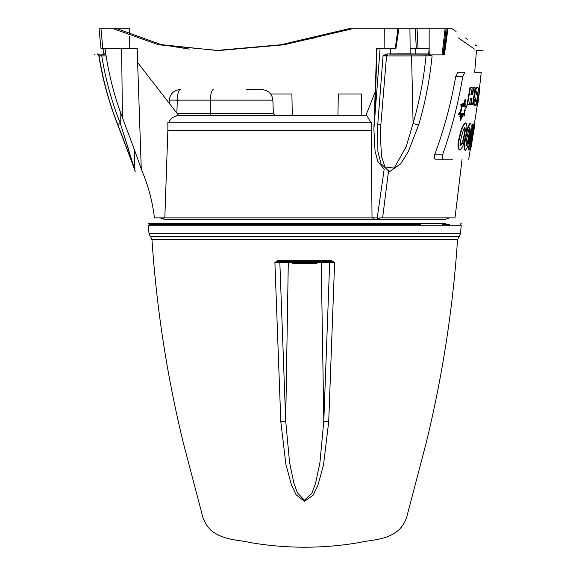 <?xml version="1.0" encoding="UTF-8"?>
<svg xmlns="http://www.w3.org/2000/svg" width="576" height="576" viewBox="0 0 576 576"><rect width="100%" height="100%" fill="white"/><g stroke="black" fill="none" stroke-linecap="round" stroke-linejoin="round"><path stroke-width="0.86" d="M372.665 98.302L373.306 96.696M337.925 115.726L338.299 93.996L361.447 93.996L361.829 115.726M270.706 93.996L291.902 93.996L292.284 115.726L271.534 115.726L275.515 115.726L273.348 113.63L177.242 113.63M176.846 113.126L177.336 100.138L272.873 100.138C272.059 93.737 268.438 90.245 262.015 89.647L246.002 89.647M449.532 217.872L444.787 219.528L164.729 219.528L162.418 218.261M377.359 215.568L377.46 219.362M164.822 217.872L167.868 130.234L371.174 130.234L372.031 217.872M161.287 44.633L189.346 49.097M218.894 50.53L283.918 44.798L352.238 28.8L283.946 44.791L218.894 50.53L158.695 44.806L113.515 28.8L100.973 28.8L102.78 48.362L100.98 48.362L99.036 28.8L100.973 28.8M410.162 53.95L409.932 28.8L397.951 28.8L395.251 48.362L397.951 28.8L348.588 28.8L280.584 44.791L215.626 50.53M366.84 115.726L177.451 115.394L176.126 116.071C172.771 117.029 170.366 119.088 168.905 122.249A10.865 10.865 -90 0 1 178.87 115.726L263.275 115.726M177.451 115.394L178.344 115.049L137.628 62.518L141.286 169.2C148.032 184.766 152.41 200.988 154.433 217.872L377.23 217.872L384.17 169.2L377.856 161.46L375.062 151.222L373.874 129.269L380.117 48.362L376.697 48.362L373.874 129.269M137.693 62.604L137.196 48.362L102.78 48.362M105.041 48.362C108.151 72.173 113.947 95.256 122.443 117.612C129.046 135.482 137.642 157.939 141.286 169.2M176.126 116.071L178.344 115.049M375.178 91.951L366.048 115.049L367.164 116.086L370.714 122.249M164.542 219.362L160.013 217.872M167.868 130.234L167.861 122.249L371.232 122.249L371.174 130.234M217.267 50.53L161.338 44.647L117.173 28.8L129.586 28.8L129.636 34.711M253.865 115.726L227.851 115.726M315.194 115.726L322.495 115.726M462.73 76.608L455.681 76.608L457.963 72.266L464.947 72.266L457.963 72.266L455.681 76.608C451.094 103.342 444.074 129.42 434.628 154.843C433.908 157.579 434.29 159.026 435.773 159.192L443.614 159.192C476.914 159.192 476.914 159.192 443.614 159.192C476.914 159.192 476.914 159.192 443.614 159.192L452.491 159.192L443.614 159.192C442.21 159.012 441.857 157.565 442.548 154.843C441.857 157.565 442.21 159.012 443.614 159.192L435.773 159.192C434.29 159.026 433.908 157.579 434.628 154.843L442.548 154.843C451.584 129.362 458.309 103.284 462.73 76.608L464.947 72.266C486.655 72.266 486.655 72.266 464.947 72.266C486.655 72.266 486.655 72.266 464.947 72.266L462.73 76.608L455.681 76.608C451.094 103.342 444.074 129.42 434.628 154.843L442.548 154.843M157.075 224.388L159.984 224.388L161.071 225.468M159.984 224.388L167.069 224.388M448.445 225.468L449.532 224.388L442.447 224.388M380.246 133.459L381.528 156.542L385.006 166.932L394.128 168.098L406.188 146.664L413.093 123.314C419.422 101.578 423.727 79.114 426.01 55.93A1.087 0.698 90 0 0 425.311 54.878L410.882 54.878A1.087 0.698 90 0 1 411.581 55.93L386.561 55.93M389.52 54.878L411.235 54.878M105.761 53.798L103.745 53.798L102.658 54.878L105.919 54.878L98.604 54.878C93.989 54.878 93.989 54.878 98.604 54.878L101.398 54.878A1.087 0.374 -90 0 1 101.772 55.93L106.078 55.93L98.87 55.807L98.712 55.39L98.863 55.807C102.607 79.517 108.886 102.485 117.706 124.711A4.349 0.41 -20.9 0 0 117.835 124.754C124.135 141.041 133.128 164.952 135.238 171.713C132.955 164.47 124.164 141.134 117.835 124.754C109.066 102.514 102.816 79.531 99.101 55.807L97.567 53.942C92.909 53.95 92.909 53.95 97.567 53.942C92.909 53.95 92.909 53.95 97.567 53.942A1.087 1.044 -90 0 0 98.309 54.835M420.602 224.388L150.581 224.388M386.561 55.901L380.952 123.61A4.349 1.541 -174.1 0 1 377.748 124.754L383.076 55.807L387.252 53.942L386.993 54.878L383.076 55.807L386.496 55.93L387.648 54.878M387.252 53.942L429.458 53.942A1.087 0.785 -90 0 1 428.681 54.878L432.101 55.807L411.581 55.93L413.093 123.314A4.349 1.13 15.6 0 0 418.687 124.754L408.377 151.459L400.673 163.886L389.398 171.713L380.974 163.685L377.885 151.351L377.748 124.754M444.859 28.8L429.149 28.8L447.948 28.8L444.398 54.878L447.948 28.8M444.398 54.878L443.642 54.878L447.199 28.8L452.167 28.8L456.055 31.435M446.076 28.8L443.066 54.878L443.642 54.878M415.354 28.8L416.304 48.362L415.274 28.8L416.448 28.8M395.194 48.362L380.117 48.362M410.105 48.362L418.046 48.362L417.031 28.8L429.149 28.8L429.156 53.834M113.515 28.8C85.118 28.8 85.118 28.8 113.515 28.8L117.173 28.8M100.958 48.362L99.043 28.8M280.195 44.856L314.395 37.937M452.167 28.8C493.078 57.485 493.078 57.485 452.167 28.8L352.238 28.8M416.621 48.362L429.113 48.362L428.609 54.878M374.436 217.872L372.161 219.362L377.568 219.362L379.822 217.872L454.997 217.872L382.615 217.872L388.642 170.107M465.48 37.973L467.33 39.283M475.114 44.834L476.755 46.022M474.437 49.09L458.46 37.93M443.066 54.878L442.195 54.878M445.082 28.858L442.066 54.878L431.712 54.878M149.328 224.388L148.241 223.351L445.428 223.344M406.13 223.351L383.011 223.351M429.458 53.942L432.101 55.807C429.768 79.531 425.297 102.514 418.687 124.754M98.554 54.878L97.567 53.942M98.863 55.807C102.607 79.517 108.886 102.485 117.706 124.711A4.349 0.41 -20.9 0 1 120.276 123.314L134.928 170.244L120.276 123.314C111.658 101.578 105.487 79.114 101.772 55.93M134.035 168.221L133.79 167.472M133.452 166.5L133.042 165.312M132.509 163.807L130.608 158.515M130.306 157.694L128.275 152.208M124.121 135.403L128.455 148.982M134.863 170.006L117.749 124.834M465.653 103.91L464.573 106.373L465.473 99.684L463.27 106.452L463.14 103.68L462.989 106.646L461.254 104.184L461.794 109.728L460.339 110.081L461.534 110.599L458.647 114.602L461.563 113.342L460.246 116.726L461.714 113.89L460.634 120.571L462.83 114.091L462.924 116.978L463.162 113.717L464.846 116.057L464.436 110.801L465.523 110.563L464.58 110.146L467.107 105.617L464.652 106.754L465.653 103.91L465.214 103.882L464.558 105.48M467.107 105.617L464.911 107.158M462.73 113.688L464.846 116.057M462.391 114.062L462.492 116.95L462.924 116.978M461.311 114.595L460.202 120.542L460.634 120.571M460.886 113.083L459.806 116.698L460.246 116.726M461.254 104.184L460.822 104.155L461.362 109.699L459.907 110.052L461.102 110.57L458.215 114.574L458.647 114.602M463.14 103.68L462.708 103.651L462.557 106.618M465.473 99.684L465.041 99.655L462.83 106.423M470.052 98.626L471.607 98.734L470.635 104.659L472.579 104.789L475.121 87.739L473.702 87.646L472.723 94.378L471.19 94.277L472.212 87.552L470.441 87.43L467.575 104.458L469.469 104.58L470.484 98.654L472.039 98.762L471.067 104.688M470.441 87.43L470.009 87.401L467.143 104.429L467.575 104.458M473.702 87.646L473.27 87.617L472.284 94.349L470.758 94.248M478.944 90.468L479.376 90.497L479.714 88.049L479.282 88.02L478.937 90.468L479.182 88.013L478.102 87.941L478.066 88.423M477.641 93.694L476.554 105.055L477.691 105.127L479.347 92.412M476.467 91.21L476.626 93.629L477.864 93.708C478.332 89.186 478.202 87.113 477.475 87.48C476.791 86.846 475.985 88.769 475.042 93.24C474.768 96.293 474.89 97.949 475.416 98.215L476.057 100.418L475.546 101.534L475.373 99.749L474.271 99.677C473.911 103.91 474.142 105.797 474.97 105.329C475.574 105.79 476.237 103.939 476.95 99.785C477.274 96.566 477.194 94.903 476.698 94.781L476.273 92.765L476.899 91.238L477.058 93.658M474.271 99.677L473.839 99.648C473.479 103.882 473.71 105.768 474.538 105.3L474.97 105.329M477.475 87.48L477.043 87.451C476.359 86.818 475.553 88.74 474.61 93.211C474.336 96.264 474.458 97.927 474.977 98.186L475.625 100.39L475.114 101.506M465.487 150.343L465.055 150.314C463.738 148.68 463.925 144.108 465.617 136.606C466.978 129.11 468.49 124.632 470.153 123.178L470.585 123.206C471.557 124.711 471.29 129.19 469.793 136.634L467.525 146.923L465.487 150.343C464.17 148.73 464.364 144.158 466.056 136.634C467.424 129.125 468.929 124.646 470.585 123.206M483.019 50.53L476.482 50.53L474.682 72.266L481.234 72.266L479.52 88.034M470.714 146.945L474.206 124.114M468.662 149.882L468.23 149.854L472.709 124.02L473.666 124.078L470.002 145.62L470.542 145.656L469.534 149.94L468.662 149.882L473.141 124.049M469.57 145.591L470.11 145.627M459.907 149.976L459.475 149.947C457.481 148.327 457.517 143.748 459.576 136.202C461.16 128.642 463.09 124.193 465.365 122.861L465.797 122.89C467.338 124.402 467.237 128.887 465.502 136.354L462.751 146.606L459.907 149.976C457.913 148.363 457.949 143.784 460.008 136.231C461.592 128.671 463.529 124.222 465.797 122.89M470.21 149.99L471.154 146.959L474.458 126.864L474.451 124.135M472.385 136.699L472.817 136.728M465.617 136.606L466.056 136.634M469.75 127.843L468.835 129.578L467.179 136.706C466.178 141.019 465.905 144.022 466.366 145.714C467.424 144.158 468.288 141.098 468.972 136.526C469.886 132.278 470.146 129.384 469.75 127.843M465.926 145.685C466.985 144.144 467.856 141.084 468.54 136.498L468.972 136.526M468.54 136.498C469.454 132.228 469.714 129.334 469.318 127.814M459.576 136.202L460.008 136.231M464.839 127.519L463.608 129.233L461.606 136.339C460.39 140.652 460.159 143.654 460.922 145.354C462.377 143.885 463.486 140.839 464.234 136.217C465.314 131.962 465.523 129.06 464.839 127.519M460.49 145.325C461.952 143.849 463.054 140.803 463.795 136.188L464.234 136.217M463.795 136.188C464.89 131.911 465.091 129.01 464.407 127.49M475.625 100.39L476.057 100.418M476.748 92.484L477.18 92.513M478.534 87.97L476.986 105.084M477.418 105.113L479.369 92.412M478.022 99.367L478.843 94.126L478.022 99.367M461.362 109.699L461.794 109.728M459.907 110.052L460.339 110.081M461.102 110.57L461.534 110.599M461.124 113.069L461.563 113.342L461.124 113.314M463.162 113.717L463.522 113.587M465.106 107.222L464.652 106.754M290.635 261.331L318.881 261.331L316.714 263.506L292.802 263.506L291.715 262.418L279.835 262.404L285.696 420.883L289.555 462.413L293.81 482.861L297.36 492.718L304.366 500.206L311.839 493.373L315.533 483.466L319.896 462.852L323.82 420.883L329.681 262.404L291.715 262.418L290.635 261.331M279.259 261.331L279.079 260.33L330.437 260.33L330.257 261.331L279.259 261.331L274.896 262.332L279.079 260.33L277.366 260.705M328.709 421.74A4.349 0.907 -176.6 0 1 323.82 420.883L321.221 262.404A1.087 1.022 -90 0 0 320.198 261.331L328.658 261.331A1.087 1.022 -90 0 1 329.681 262.404L334.62 262.332L328.709 421.74L323.546 464.666L317.851 485.525L313.063 495.302L304.358 501.314L296.035 494.654L291.427 484.898L285.869 464.177L280.807 421.74L274.896 262.332L279.835 262.404A1.087 1.022 -90 0 1 280.858 261.331L289.318 261.331A1.087 1.022 -90 0 0 288.295 262.404L285.696 420.883A4.349 0.907 -3.4 0 1 280.807 421.74M460.483 233.784L149.033 233.784L148.284 225.259L461.232 225.259L460.483 233.784L459.23 236.484L150.286 236.484L150.71 236.902L458.806 236.902L459.23 236.484M330.437 260.33L334.62 262.332L328.658 261.331M314.539 263.506L294.977 263.506M209.693 115.726A2.174 0.583 90 0 0 210.276 113.63L210.406 100.138A10.865 2.923 -90 0 1 213.329 89.647M169.402 100.109L177.336 100.138A10.865 2.923 -90 0 1 180.259 89.647A10.865 10.865 0 0 0 169.402 100.109L169.279 103.356M122.443 117.612L121.615 48.362M383.263 55.663A1.087 1.073 -90 0 1 384.293 54.878M384.041 54.878L383.069 55.93M410.148 53.798L390.6 53.942M374.674 117.612L377.057 48.362M415.728 53.95L415.598 48.362M120.276 123.314L120.132 111.154M179.086 100.368L175.918 100.354M474.61 93.211L475.042 93.24M474.977 98.186L475.416 98.215M304.762 547.2C322.978 547.2 341.064 545.666 359.021 542.599C370.915 539.719 386.647 540.49 398.887 529.913C403.51 525.204 406.476 519.566 407.786 513.007L426.168 442.994C442.483 376.128 452.938 308.376 457.538 239.738L151.978 239.738C156.578 308.376 167.033 376.128 183.348 442.994L201.73 513.007C203.04 519.566 206.006 525.204 210.629 529.913C222.869 540.49 238.601 539.719 250.495 542.599C268.452 545.666 286.538 547.2 304.754 547.2M272.873 100.138L273.348 113.63M382.954 55.93L382.795 60.502M428.681 54.878L425.311 54.878M103.795 48.362L103.745 53.798M384.307 28.8L384.134 48.362M390.658 48.362L390.607 53.798M129.65 36.144L129.758 48.362M398.88 28.8L395.95 48.362M462.082 159.192L454.997 217.872M461.268 223.344L460.181 224.388M380.952 123.61L380.239 133.711M98.604 54.878L98.719 55.397M94.068 53.95L95.141 54.878M122.609 137.484L128.326 152.474M129.787 156.391L130.658 158.76M132.696 164.405L133.214 165.859M134.194 149.141L134.928 170.244M468.684 159.192L470.722 146.909M472.421 136.699L477.302 105.098M471.154 146.959L474.458 126.864M479.426 92.419L479.959 88.063M457.538 239.738L458.806 236.902M151.978 239.738L150.71 236.902M149.033 233.784L150.286 236.484"/></g></svg>

